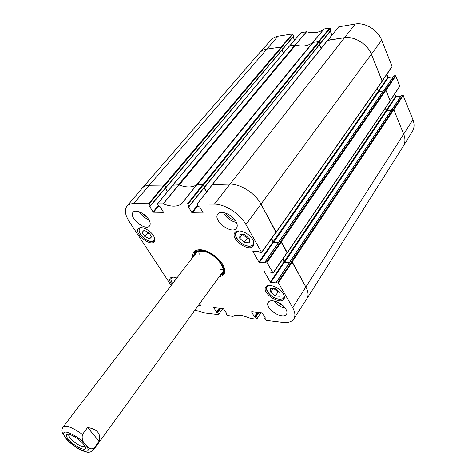 <?xml version="1.0" encoding="UTF-8"?>
<svg xmlns="http://www.w3.org/2000/svg" width="476" height="476" viewBox="0 0 476 476"><rect width="100%" height="100%" fill="white"/><g stroke="black" fill="none" stroke-linecap="round" stroke-linejoin="round"><path stroke-width="0.71" d="M290.152 261.586L291.61 261.413L292.234 261.818L305.961 287.183C308.394 291.836 308.716 295.661 306.925 298.648L403.249 146.239C405.314 142.83 405.475 138.849 403.725 134.297L393.777 109.676L393.235 109.337L391.808 109.664M391.171 110.486L386.75 110.825L386.209 110.486L385.286 108.236M282.833 258.98L284.862 261.949L289.694 262.252M279.233 241.463L280.691 241.255L281.328 241.665L287.248 252.601L286.974 252.964M389.933 101.168L390.177 100.763L385.917 90.208L385.364 89.869L383.93 90.214M383.234 91.094L378.842 91.511L378.289 91.172L377.182 88.471M271.612 238.5L273.284 241.552L273.914 241.963L278.734 242.171M212.296 184.712L212.498 184.379L229.747 184.135C240.243 183.706 255.523 193.5 261.092 204.281L276.169 232.133L275.878 232.514M381.966 81.461L382.21 81.033L371.429 54.353C367.52 44.03 354.328 35.974 344.291 37.717L327.571 40.448M321.104 48.403L319.461 44.661M204.234 187.722L206.655 191.899M204.817 186.985L320.068 43.905L319.259 41.817L318.712 41.477L313.184 42.293L197.26 184.599L203.008 184.515L203.639 184.92L204.644 187.145M313.184 42.293L312.613 42.537C308.079 46.041 302.433 46.868 295.685 45.024L289.503 46.005M179.03 184.968L179.149 185.009C186.538 187.717 192.381 187.639 196.689 184.765L196.761 184.718M172.788 185.235L178.423 184.866L295.007 44.964M283.488 53.068L282.048 49.992M165.511 188.103L167.6 191.53M166.035 187.455L282.607 49.325L281.245 46.987L266.608 49.141C263.644 49.599 261.294 50.819 259.551 52.806L142.395 187.966C143.913 186.247 146.186 185.348 149.214 185.283L164.238 185.069L165.88 187.592M84.978 446.268L84.936 446.333C83.8 448.41 74.595 443.382 70.626 438.551C68.984 436.593 68.413 435.213 68.913 434.409L68.966 434.356M68.586 439.58C74.173 446.399 87.233 452.426 85.382 447.238C84.49 443.061 72.173 433.898 67.919 434.243C65.652 434.475 65.878 436.254 68.586 439.58M82.449 434.445L87.626 427.478C97.36 429.191 101.168 433.785 99.062 441.27L94.016 448.219C90.672 449.636 87.953 448.452 85.859 444.667C82.711 442.281 81.58 438.872 82.449 434.445C72.655 427.442 66.212 424.961 63.129 427.014C61.969 428.346 61.701 430.304 62.332 432.874L66.218 438.848L69.187 441.966C75.273 447.279 80.926 450.605 86.138 451.932C88.893 452.771 91.41 452.039 93.683 449.749L222.119 272.706M87.626 427.478L99.062 441.27M319.116 41.626L330.106 28.316L329.672 28.048L323.995 28.982C319.325 32.719 313.529 33.635 306.598 31.731L300.957 32.767M330.106 28.316L330.885 30.155L320.045 43.619M330.719 30.512L330.885 30.155M330.279 31.16L331.968 35.117M391.855 66.86L392.057 66.521L381.704 40.157C377.974 30 365.116 22.188 355.245 24.008L338.829 26.817M386.881 74.238L388.041 77.16L378.277 91.142M378.664 91.493L388.475 77.427L388.041 77.16M388.475 77.427L393.194 76.922M384.269 89.976L393.872 76.112M394.08 75.809L395.318 75.678L385.643 89.928M399.554 86.465L399.757 86.132L395.758 75.946L395.318 75.678M394.717 93.909L395.693 96.36L386.191 110.438M386.56 110.801L396.121 96.622L395.693 96.36M396.121 96.622L400.869 96.2M392.135 109.421L401.488 95.444M401.696 95.141L402.922 95.027L393.503 109.391M403.35 95.295L393.836 109.819L403.725 134.297C405.457 138.79 405.32 142.735 403.321 146.12L412.4 131.364C414.4 127.984 414.566 124.075 412.918 119.654L402.922 95.027M277.984 36.218L274.61 37.223L271.844 39.044L259.64 52.705C261.372 50.777 263.698 49.593 266.608 49.141L281.108 47.005L292.419 33.939L277.984 36.218L149.214 185.283C146.15 185.354 143.859 186.265 142.342 188.02L126.919 206.191C128.383 204.496 130.626 203.651 133.661 203.639L148.554 203.734L149.042 204.055L164.577 185.384L164.095 185.069L149.214 185.283L133.661 203.639M281.643 47.136L292.835 34.195L292.419 33.939M292.835 34.195L293.632 35.962L282.583 49.058M293.49 36.301L293.632 35.962M293.079 36.872L294.567 40.145M289.735 45.785L295.572 44.994M395.758 75.946L385.976 90.363L390.106 100.835M327.821 40.198L344.291 37.717C354.328 35.974 367.52 44.03 371.429 54.353L382.133 81.122M312.69 42.477L318.557 41.501L329.672 28.048M174.151 281.59L173.913 281.227L175.257 280.138M171.878 284.565C169.795 281.84 169.248 279.704 170.241 278.162C171.449 276.812 173.657 276.776 176.858 278.043M275.277 288.759L279.942 292.597L279.965 296.221L275.318 296.007L270.695 292.21L270.618 288.587L275.277 288.759M153.385 235.56C155.021 238.214 155.319 240.261 154.289 241.689C150.547 247.026 133.851 233.43 138.367 228.712C140.557 225.565 149.875 229.777 153.385 235.56M283.404 293.954C284.559 296.078 284.731 297.803 283.91 299.142C280.293 305.527 261.306 292.817 265.798 287.04C268.083 282.839 280.072 287.498 283.404 293.954M260.842 312.821L256.713 319.152L250.709 318.468C243.182 315.285 237.262 314.571 232.96 316.326L227.421 315.683L225.987 313.815L226.427 313.125M256.689 318.968L255.725 317.355L258.896 312.595M258.272 312.524L255.255 317.046L255.725 317.355M255.255 317.046L254.868 316.998L257.885 312.482M257.26 312.411L254.398 316.689L254.868 316.998M254.398 316.689L251.596 312.024M251.739 311.78L262.109 312.964L265.376 317.992M265.227 318.23L264.84 318.182L265.186 317.665M277.96 282.066L276.639 281.959L290.3 261.55L291.818 261.645L277.96 282.066L292.669 307.633C295.191 312.286 295.572 316.052 293.805 318.944C291.776 321.812 288.105 322.954 282.774 322.371L266.126 320.36L264.84 318.182M276.699 282.631L276.639 281.959M276.52 282.893L270.814 282.423L284.487 262.145L283.988 261.824L270.308 282.089L270.814 282.423M270.308 282.089L264.483 271.861L264.674 271.582M266.602 261.883L265.269 261.8L279.376 241.427L280.905 241.493L266.602 261.883L273.123 273.081L271.618 273.051L270.368 271.992L264.483 271.861M265.346 262.52L265.269 261.8M265.168 262.782L259.426 262.413L273.545 242.177L273.04 241.85L258.908 262.08L259.426 262.413M258.908 262.08L252.881 251.495L253.095 251.197M203.079 212.76L199.7 207.018L198.26 206.346L197.07 204.103L214.361 204.156C224.785 203.948 240.184 213.879 245.943 224.583L261.562 252.345L260.069 252.577L258.801 251.501L253.042 251.191L252.881 251.495M202.907 212.98L192.292 212.814L197.915 205.757M197.588 205.21L191.786 212.48L192.292 212.814M191.786 212.48L188.436 206.911L188.698 206.59M189.061 206.263L187.895 204.317L203.353 184.843L204.591 186.979L188.436 206.911M163.446 212.171L160.025 206.643L158.669 205.995L157.461 203.841L163.274 203.865C171.027 206.87 177.078 206.905 181.427 203.978L187.377 203.984L187.895 204.317M163.298 212.355L153.546 212.201L158.698 206.037M158.377 205.525L153.058 211.885L153.546 212.201M153.058 211.885L149.684 206.548L149.946 206.233M164.577 185.384L165.826 187.431L149.684 206.548M150.22 205.924L149.042 204.055M171.176 285.481L129.163 221.459C125.027 214.914 124.284 209.821 126.919 206.191M222.875 308.49L218.555 314.612L203.906 312.839L195.011 310.066M218.674 314.38L217.693 312.827L220.9 308.269M220.293 308.198L217.24 312.53L217.693 312.827M217.24 312.53L216.889 312.488L219.936 308.156M219.329 308.091L216.437 312.191L216.889 312.488M216.437 312.191L213.754 307.454M226.612 313.422L223.298 308.543L213.587 307.68M226.475 313.625L226.112 313.583M219.222 276.693C224.523 275.794 226.023 272.349 223.708 266.37C220.584 258.926 209.494 250.673 201.467 249.817C195.077 249.317 192.209 251.739 192.863 257.076M201.062 301.73L201.003 305.128L197.796 306.235M285.957 309.305C287.087 311.358 287.266 313.024 286.493 314.315C283.006 320.592 263.948 307.996 268.303 302.32C270.511 298.154 282.625 302.897 285.957 309.305M235.935 221.435C237.459 224.238 237.637 226.487 236.477 228.188C231.913 235.168 212.379 220.388 217.859 214.093C220.626 209.797 232.27 214.474 235.935 221.435M148.595 219.359C150.345 222.215 150.648 224.416 149.518 225.951C145.501 231.556 128.264 217.229 133.09 212.278C135.428 209.006 144.966 213.325 148.595 219.359M252.81 239.702C254.202 242.278 254.368 244.355 253.321 245.949C249.037 252.774 229.759 238.744 234.942 232.574C237.572 228.29 249.281 232.907 252.81 239.702M231.61 216.473L230.455 215.604M270.695 292.21L273.057 288.676M273.992 288.712L277.978 291.99L279.263 292.044M275.318 296.007L277.978 291.99M148.887 232.597L151.63 236.84L149.601 238.821L144.817 236.566L142.074 232.353L144.061 230.336L148.887 232.597M146.935 231.681L147.774 232.978L149.732 233.894M144.817 236.566L147.774 232.978M149.601 238.821L151.451 236.56M249.62 239.023L249.198 242.831L244.253 242.415L239.654 238.167L240.017 234.341L244.979 234.727L249.62 239.023M239.654 238.167L242.326 234.519M242.998 234.573L247.151 238.416L249.138 238.571M244.253 242.415L247.151 238.416M221.917 273.95L224.131 272.724M195.261 251.239L194.72 253.708M220.68 274.688L221.709 274.111C229.61 269.535 213.403 250.679 201.271 250.596C197.748 250.471 195.535 251.59 194.63 253.952L194.369 255.106M221.144 273.676C228.712 269.291 213.194 251.245 201.58 251.155C198.195 251.03 196.076 252.101 195.208 254.368M198.694 251.399L199.224 254.208M220.144 269.779L222.994 269.481M150.279 206.06L165.826 187.431M165.386 188.258L167.475 191.685M203.353 184.843L202.847 184.515L196.868 184.634C192.494 187.681 186.479 187.764 178.833 184.89L172.961 185.128M204.466 187.312L204.591 186.979M204.097 187.895L206.519 192.072M275.913 232.282L261.092 204.281C255.523 193.5 240.243 183.706 229.747 184.135L212.486 184.599M271.38 238.827L273.04 241.85M273.545 242.177L278.579 242.391M286.992 252.738L280.905 241.493M282.607 259.307L283.988 261.824M284.487 262.145L289.551 262.46M293.805 318.944L306.883 298.714C308.716 295.721 308.412 291.877 305.961 287.183L291.818 261.645M141.741 212.974L147.322 217.627M139.355 211.85C141.664 215.509 144.829 218.145 148.845 219.763M276.675 301.748L283.666 306.348M274.271 301.01C277.103 304.711 280.78 307.133 285.297 308.275M225.672 213.129L226.011 213.778C228.284 217.288 231.378 219.501 235.287 220.406M232.133 216.913L229.89 215.217M223.405 212.564C226.249 217.847 230.592 221.138 236.447 222.435M193.589 256.124L194.595 251.947C195.797 250.418 197.766 249.674 200.509 249.716M224.077 267.256C224.904 269.874 224.761 271.974 223.643 273.563L219.93 275.723M292.669 307.633L412.918 119.654M292.234 261.818L393.777 109.676M291.61 261.413L393.235 109.337M290.259 261.33L391.962 109.432M284.862 261.949L386.75 110.825M284.237 261.544L386.209 110.486M287.248 252.601L390.177 100.763M281.328 241.665L385.917 90.208M280.691 241.255L385.364 89.869M279.335 241.195L384.084 89.994M273.914 241.963L378.842 91.511M273.284 241.552L378.289 91.172M276.169 232.133L382.21 81.033M245.943 224.583L381.704 40.157M214.361 204.156L355.245 24.008M212.498 184.379L327.815 40.139M204.781 186.895L320.08 43.697M203.639 184.92L319.259 41.817M203.008 184.515L318.712 41.477M196.689 184.765L312.613 42.537M179.149 185.009L295.685 45.024M172.966 184.944L289.723 45.744M165.993 187.354L282.613 49.123M164.839 185.456L281.774 47.314M164.238 185.069L281.245 46.987M83.681 450.873C75.755 448.576 62.618 437.063 63.641 433.255C64.189 429.072 78.962 436.67 85.531 444.602C89.655 450.028 89.042 452.117 83.681 450.873M94.016 448.219L93.683 449.749M295.4 44.94L306.598 31.731M306.461 31.719L295.257 44.928M323.995 28.982L312.803 42.382M312.922 42.328L324.108 28.929M289.866 45.72L301.135 32.558M327.97 40.115L339.025 26.573M392.057 66.521L382.151 80.884M399.757 86.132L390.118 100.609M172.669 283.529C170.301 280.025 170.45 277.883 173.121 277.115M283.922 295.007C284.446 297.916 283.036 299.368 279.686 299.362C271.136 299.303 261.598 286.29 269.589 285.439M267.316 285.844L266.935 286.296C266.036 287.784 266.245 289.64 267.566 291.871L270.665 295.388C271.225 295.822 272.962 297.809 279.876 299.481L282.768 298.988L284.422 297.274M171.527 277.306L170.83 279.715C171.295 281.102 170.545 280.429 172.633 283.577M154.664 238.28C154.551 241.564 152.171 242.272 147.53 240.398C140.408 237.298 135.993 227.915 141.664 227.677M139.807 227.825L139.528 228.105C138.052 232.27 140.735 236.399 147.584 240.493C150.862 241.957 153.224 241.939 154.664 240.44L154.884 240.118M253.494 241.148C255.344 247.455 245.794 247.776 239.636 241.778C234.436 235.983 234.37 232.365 239.452 230.931M236.691 231.294L236.15 231.871C234.579 234.674 235.715 237.982 239.553 241.796C245.539 246.568 250.227 247.496 253.619 244.581L254 243.885M195.434 251.096L194.809 253.494M222.102 273.807L224.22 272.516M196.35 250.513L194.738 253.666M221.953 273.92L224.511 271.475M178.684 184.861L163.125 203.829M163.274 203.865L178.833 184.89M157.586 203.793L173.115 184.944M196.868 184.634L181.427 203.978M181.546 203.948L196.987 184.599M202.847 184.515L187.377 203.984M278.472 282.399L292.318 261.973M287.165 252.447L273.105 272.861M276.08 231.973L261.562 252.345M267.119 262.222L281.411 241.826M197.219 204.043L212.659 184.379M164.095 185.069L148.554 203.734M290.122 261.383L391.825 109.51M287.266 252.875L390.159 101.043M279.198 241.249L383.948 90.065M276.187 232.431L382.192 81.336M212.314 184.456L327.631 40.24M204.793 187.104L320.068 43.905M172.812 185.009L289.557 45.827M166.011 187.55L282.607 49.325M63.129 427.014L195.856 253.155M301.005 32.63L289.783 45.732M282.637 49.254L293.621 36.235M320.104 43.798L330.868 30.434M338.876 26.656L327.875 40.133M382.204 81.021L392.04 66.759M384.15 89.988L393.902 75.91M392.01 109.432L401.506 95.242M390.171 100.739L399.745 86.358M284.154 297.798L284.422 297.387M266.935 286.296L267.209 285.892M253.619 244.581L253.988 244.063M236.15 231.871L236.524 231.36M195.529 251.019L195.565 251.596M226.374 313.035L225.963 313.625M265.12 317.552L264.668 318.236M290.116 261.621L276.455 282.024M273.123 273.081L287.177 252.667M261.58 252.583L276.092 232.211M279.198 241.499L265.09 261.865M212.51 184.438L197.07 204.103M204.609 187.252L189.091 206.536M165.85 187.699L150.255 206.191M172.984 184.991L157.461 203.841"/></g></svg>
